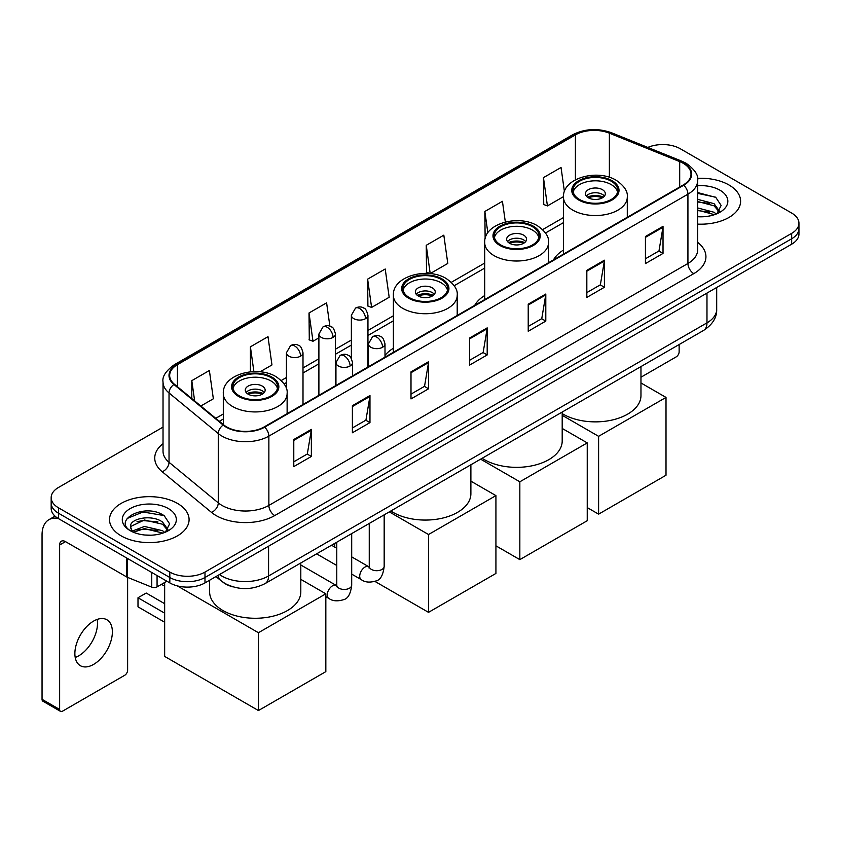 <?xml version="1.0" encoding="UTF-8"?>
<svg xmlns="http://www.w3.org/2000/svg" width="841" height="841" viewBox="0 0 841 841"><rect width="100%" height="100%" fill="white"/><g stroke="black" fill="none" stroke-linecap="round" stroke-linejoin="round"><path stroke-width="1.26" d="M393.388 348.269A43.932 25.367 0 0 0 384.999 355.438M484.7 295.548A43.932 25.367 0 0 0 474.713 305.367M563.47 250.071A43.932 25.367 0 0 0 553.483 259.89M232.978 586.881A24.862 14.36 180 0 1 222.939 582.182M163.028 427.112L58.46 487.486A24.862 14.36 0 0 0 51.175 497.641L51.175 508.469A24.862 14.36 0 0 0 58.46 518.613L169.819 582.908A24.862 14.36 0 0 0 204.983 582.908L791.665 244.195A24.862 14.36 0 0 0 798.95 234.04L798.95 228.626A24.862 14.36 0 0 1 791.665 238.77A24.862 14.36 0 0 0 798.95 228.626L798.95 223.212A24.862 14.36 0 0 0 791.665 213.057L680.306 148.762A24.862 14.36 0 0 0 647.812 147.438M51.175 497.641A24.862 14.36 0 0 0 58.46 507.785L169.819 572.08A24.862 14.36 0 0 0 204.983 572.08L204.983 577.494L791.665 238.77L204.983 577.494A24.862 14.36 0 0 1 169.819 577.494A24.862 14.36 0 0 0 204.983 577.494L204.983 582.908M58.46 507.785L58.46 513.199L169.819 577.494L58.46 513.199A24.862 14.36 0 0 1 51.175 503.055A24.862 14.36 0 0 0 58.46 513.199L58.46 518.613M728.958 184.978A39.79 22.97 0 0 0 697.473 178.324A39.79 22.97 0 0 1 728.958 184.978A39.79 22.97 0 0 1 740.606 201.22A39.79 22.97 0 0 0 728.958 184.978M177.44 503.391A39.79 22.97 0 0 0 134.076 498.408A39.79 22.97 0 0 0 109.519 519.633A39.79 22.97 0 0 0 121.178 535.875A39.79 22.97 0 0 0 164.531 540.847A39.79 22.97 0 0 0 189.088 519.633A39.79 22.97 0 0 0 177.44 503.391A39.79 22.97 0 0 0 134.076 498.408A39.79 22.97 0 0 0 109.519 519.633A39.79 22.97 0 0 0 121.178 535.875A39.79 22.97 0 0 0 164.531 540.847A39.79 22.97 0 0 0 189.088 519.633A39.79 22.97 0 0 0 177.44 503.391M683.239 163.312A26.523 15.317 180 0 1 691.008 174.14A26.523 15.317 180 0 1 683.239 184.967L264.179 426.913A26.523 15.317 180 0 1 223.695 424.873L174.455 384.263A26.523 15.317 180 0 1 169.661 375.485A26.523 15.317 180 0 1 177.43 364.658L575.402 134.886A26.523 15.317 180 0 1 609.378 133.172L679.696 161.598A26.523 15.317 180 0 1 683.239 163.312M683.712 163.049A27.185 15.695 0 0 0 680.075 161.283L609.757 132.857A27.185 15.695 0 0 0 574.939 134.613L176.957 364.384A27.185 15.695 0 0 0 173.919 384.484L223.159 425.083A27.185 15.695 0 0 0 264.652 427.186L683.712 185.241A27.185 15.695 0 0 0 683.712 163.049M293.782 439.538L293.782 466.608L311.359 456.453L311.359 429.383L293.782 439.538M293.782 461.804L307.322 453.982L311.286 430.287A6.633 3.827 -120 0 0 311.359 429.383M307.207 454.056L311.359 456.453M352.39 405.698L352.39 432.768L369.966 422.613L369.966 395.543L352.39 405.698M352.39 427.964L365.93 420.143L369.903 396.447A6.633 3.827 -120 0 0 369.966 395.543M365.814 420.216L369.966 422.613M410.997 371.859L410.997 398.928L428.584 388.784L428.584 361.704L410.997 371.859M410.997 394.124L424.537 386.313L428.511 362.608A6.633 3.827 -120 0 0 428.584 361.704M424.421 386.376L428.584 388.784M645.436 236.51L645.436 263.58L663.023 253.425L663.023 226.355L645.436 236.51M645.436 258.776L658.976 250.954L662.95 227.259A6.633 3.827 -120 0 0 663.023 226.355M658.86 251.028L663.023 253.425M586.829 270.35L586.829 297.42L604.406 287.265L604.406 260.195L586.829 270.35M586.829 292.615L600.369 284.794L604.343 261.099A6.633 3.827 -120 0 0 604.406 260.195M600.253 284.868L604.406 287.265M528.222 304.179L528.222 331.259L545.798 321.104L545.798 294.035L528.222 304.179M528.222 326.455L541.762 318.634L545.725 294.928A6.633 3.827 -120 0 0 545.798 294.035M541.636 318.697L545.798 321.104M469.604 338.019L469.604 365.089L487.191 354.944L487.191 327.874L469.604 338.019M469.604 360.295L483.155 352.474L487.118 328.768A6.633 3.827 -120 0 0 487.191 327.874M483.028 352.537L487.191 354.944M697.641 224.116A39.79 22.97 0 0 0 740.606 201.22A39.79 22.97 0 0 1 697.641 224.116M204.983 572.08L791.665 233.356A24.862 14.36 0 0 0 798.95 223.212M260.048 371.827L271.958 364.952L267.995 336.673L250.408 346.818L250.408 371.827M200.831 406.014L213.351 398.792L209.377 370.503L191.801 380.658L191.801 398.56M426.24 245.309L430.203 273.588L447.79 263.443L443.817 235.154L426.24 245.309L426.524 272.211M505.336 222.013L502.424 201.314L484.847 211.469L485.131 238.371M564.427 191.622L561.042 167.475L543.454 177.63L543.738 204.542M329.882 326.192L326.602 302.834L309.015 312.978L309.299 339.89M367.622 279.149L371.596 307.428L389.183 297.272L385.21 268.994L367.622 279.149L367.906 306.05M371.596 307.428L367.622 305.945M430.203 273.588L426.24 272.106M484.847 211.469L487.843 232.841M543.454 177.63L547.428 205.919L563.481 196.647M547.428 205.919L543.454 204.426M309.015 312.978L312.989 341.267L318.897 337.851M312.989 341.267L309.015 339.785M250.408 346.818L253.887 371.606M191.801 380.658L194.639 400.905M697.641 216.536L702.582 216.778M697.641 207.937L714.072 212.268L716.259 214.024M697.641 210.082L714.461 214.686M697.641 199.338L714.072 203.669L719.444 211.102M697.641 201.493L714.072 205.814L719.023 211.659M697.641 216.705A27.017 15.601 0 0 0 719.928 212.247A27.017 15.601 0 0 0 719.928 190.182A27.017 15.601 0 0 0 697.641 185.724M716.9 213.751L721.136 205.446L715.775 197.372L697.641 192.547M697.641 193.377L715.407 197.13M697.641 201.977L709.426 203.448M697.641 210.576L709.426 212.048M640.968 377.22L676.206 356.868A4.142 2.397 120 0 0 679.139 351.801L679.139 344.547M611.207 181.214A22.381 12.92 0 0 0 586.818 178.418A22.381 12.92 0 0 0 573.005 190.35A22.381 12.92 0 0 0 579.554 199.485A22.381 12.92 0 0 0 603.943 202.292A22.381 12.92 0 0 0 617.767 190.35A22.381 12.92 0 0 0 611.207 181.214M617.567 192.042A22.381 12.92 0 0 0 611.207 184.6A22.381 12.92 0 0 0 588.195 181.498A22.381 12.92 0 0 0 573.194 192.042M562.198 413.593A45.593 26.323 0 0 0 563.144 414.161A45.593 26.323 0 0 0 612.826 419.869A45.593 26.323 0 0 0 640.968 395.554L640.968 366.581M602.419 189.677A9.945 5.74 0 0 0 591.58 188.426A9.945 5.74 0 0 0 585.441 193.735A9.945 5.74 0 0 0 588.353 197.793A9.945 5.74 0 0 0 599.191 199.044A9.945 5.74 0 0 0 605.331 193.735A9.945 5.74 0 0 0 602.419 189.677M604.448 196.1A9.945 5.74 0 0 0 602.419 194.418A9.945 5.74 0 0 0 586.324 196.1M587.344 197.12A13.267 7.653 180 0 1 602.839 196.878L602.839 197.54M588.437 197.845A11.606 6.696 180 0 1 601.641 197.572L602.839 196.878M601.441 198.287L601.641 197.572M598.603 514.156L598.603 436.321L666.009 397.415L666.009 475.239L598.603 514.156L587.239 507.586M598.603 436.321L562.198 415.307M640.968 382.96L666.009 397.415M532.437 226.692A22.381 12.92 0 0 0 508.048 223.895A22.381 12.92 0 0 0 494.235 235.827A22.381 12.92 0 0 0 500.784 244.962A22.381 12.92 0 0 0 525.173 247.769A22.381 12.92 0 0 0 538.986 235.827A22.381 12.92 0 0 0 532.437 226.692M538.797 237.519A22.381 12.92 0 0 0 532.437 230.077A22.381 12.92 0 0 0 509.425 226.975A22.381 12.92 0 0 0 494.424 237.519M482.166 458.261A45.593 26.323 0 0 0 484.374 459.638A45.593 26.323 0 0 0 534.056 465.346A45.593 26.323 0 0 0 562.198 441.031L562.198 412.058M523.649 235.154A9.945 5.74 0 0 0 512.81 233.914A9.945 5.74 0 0 0 506.66 239.212A9.945 5.74 0 0 0 509.583 243.27A9.945 5.74 0 0 0 520.421 244.521A9.945 5.74 0 0 0 526.561 239.212A9.945 5.74 0 0 0 523.649 235.154M525.678 241.588A9.945 5.74 0 0 0 523.649 239.895A9.945 5.74 0 0 0 507.554 241.588M508.574 242.597A13.267 7.653 180 0 1 524.069 242.355L524.069 243.017M509.667 243.322A11.606 6.696 180 0 1 522.871 243.049L524.069 242.355M522.671 243.764L522.871 243.049M519.833 559.633L519.833 481.798L587.239 442.892L587.239 520.716L519.833 559.633L495.927 545.82M519.833 481.798L480.61 459.154M562.198 428.437L587.239 442.892M441.126 279.412A22.381 12.92 0 0 0 416.737 276.615A22.381 12.92 0 0 0 402.923 288.547A22.381 12.92 0 0 0 409.472 297.682A22.381 12.92 0 0 0 433.861 300.489A22.381 12.92 0 0 0 447.675 288.547A22.381 12.92 0 0 0 441.126 279.412M447.486 290.24A22.381 12.92 0 0 0 441.126 282.797A22.381 12.92 0 0 0 418.114 279.696A22.381 12.92 0 0 0 403.112 290.24M390.844 510.981A45.593 26.323 0 0 0 393.062 512.358A45.593 26.323 0 0 0 442.744 518.067A45.593 26.323 0 0 0 470.886 493.751L470.886 464.779M432.327 287.874A9.945 5.74 0 0 0 421.488 286.623A9.945 5.74 0 0 0 415.349 291.932A9.945 5.74 0 0 0 418.261 295.99A9.945 5.74 0 0 0 429.11 297.241A9.945 5.74 0 0 0 435.249 291.932A9.945 5.74 0 0 0 432.327 287.874M434.355 294.297A9.945 5.74 0 0 0 432.327 292.615A9.945 5.74 0 0 0 416.242 294.297M417.262 295.317A13.267 7.653 180 0 1 432.747 295.075L432.747 295.738M418.345 296.043A11.606 6.696 180 0 1 431.559 295.769L432.747 295.075M431.359 296.484L431.559 295.769M428.521 612.353L428.521 534.519L495.927 495.612L495.927 573.436L428.521 612.353L374.939 581.415M334.75 547.092L334.75 543.37M428.521 534.519L389.299 511.875M470.886 481.157L495.927 495.612M271.033 377.609A22.381 12.92 0 0 0 246.644 374.813A22.381 12.92 0 0 0 232.831 386.744A22.381 12.92 0 0 0 239.391 395.88A22.381 12.92 0 0 0 263.78 398.687A22.381 12.92 0 0 0 277.593 386.744A22.381 12.92 0 0 0 271.033 377.609M277.404 388.437A22.381 12.92 0 0 0 271.033 380.994A22.381 12.92 0 0 0 248.021 377.893A22.381 12.92 0 0 0 233.031 388.437M209.63 580.227L209.63 591.948A45.593 26.323 0 0 0 222.981 610.555A45.593 26.323 0 0 0 272.663 616.264A45.593 26.323 0 0 0 300.805 591.948L300.805 562.976M262.245 386.072A9.945 5.74 0 0 0 251.406 384.831A9.945 5.74 0 0 0 245.267 390.129A9.945 5.74 0 0 0 248.179 394.187A9.945 5.74 0 0 0 259.017 395.438A9.945 5.74 0 0 0 265.157 390.129A9.945 5.74 0 0 0 262.245 386.072M264.274 392.505A9.945 5.74 0 0 0 262.245 390.813A9.945 5.74 0 0 0 246.15 392.505M247.18 393.514A13.267 7.653 180 0 1 262.665 393.273L262.665 393.935M248.263 394.24A11.606 6.696 180 0 1 261.467 393.966L262.665 393.273M261.278 394.681L261.467 393.966M164.657 622.235L137.998 606.834L137.998 597.762L164.657 613.163M258.439 710.55L258.439 632.716L325.835 593.809L325.835 671.633L258.439 710.55L164.657 656.411L164.657 582.498M258.439 632.716L177.293 585.872M300.805 579.354L325.835 593.809M137.998 597.762L146.197 593.031L164.657 603.691M97.167 619.428A26.523 15.317 -60 0 1 78.749 655.801A26.523 15.317 -60 0 1 75.206 657.462M93.624 664.39A26.523 15.317 120 0 0 110.949 641.021A26.523 15.317 120 0 0 106.891 619.764A26.523 15.317 120 0 0 93.624 621.078A26.523 15.317 120 0 0 76.3 644.448A26.523 15.317 120 0 0 80.368 665.704A26.523 15.317 120 0 0 93.624 664.39M157.067 575.549L157.067 586.881L166.886 581.215M58.176 518.455A33.156 19.143 -120 0 0 48.915 519.685A33.156 19.143 -120 0 0 42.05 534.855L42.05 699.313L59.637 709.468L59.637 545.01A8.284 4.783 60 0 1 61.351 541.215A8.284 4.783 60 0 1 65.493 541.625L126.781 577.01L126.781 558.056M59.637 709.468A4.142 2.397 120 0 0 60.489 711.36L42.912 701.215A4.142 2.397 -60 0 1 42.05 699.313M60.489 711.36A4.142 2.397 120 0 0 62.56 711.16L124.689 675.291A4.142 2.397 120 0 0 127.622 670.214L127.622 577.389M157.067 586.881A4.142 2.397 180 0 1 151.758 587.155L127.327 577.273A4.142 2.397 180 0 1 126.781 577.01M144.81 535.013L151.065 535.202M132.394 531.049L144.452 526.445L162.555 530.682L164.741 532.437M133.509 532.206L144.452 528.6L162.944 533.099M132.584 531.88L130.649 527.349A18.733 10.817 0 0 0 133.666 532.353M167.927 529.515L162.555 522.082C151.306 513.693 128.168 518.876 130.649 527.349L130.576 526.519M130.691 527.612L131.207 526.214L144.452 520.001L162.555 524.237L167.506 530.072M165.383 532.174L169.619 523.859L164.258 515.785C145.304 502.161 111.611 520.116 131.07 531.134L132.026 531.722M168.41 508.595A27.017 15.601 0 0 0 130.197 508.595A27.017 15.601 0 0 0 130.197 530.66A27.017 15.601 0 0 0 168.41 530.66A27.017 15.601 0 0 0 168.41 508.595M127.117 518.498L142.981 511.99L163.89 515.544M137.03 521.662L142.981 520.579L157.908 521.862M137.03 530.261L142.981 529.178L157.908 530.461M219.459 574.55A33.156 19.143 0 0 0 221.688 575.969A33.156 19.143 0 0 0 268.573 575.969L706.976 322.86A33.156 19.143 0 0 0 716.69 309.33C716.931 317.551 712.548 324.594 703.539 330.45L265.146 583.559A16.578 9.566 60 0 0 268.573 575.969L268.573 546.198M706.976 293.089L706.976 322.86A16.578 9.566 60 0 1 703.539 330.45M218.113 575.328A16.578 11.091 129.5 0 0 221.004 580.721L215.969 576.569M791.665 244.195L791.665 233.356M169.819 582.908L169.819 572.08M697.641 242.355A41.44 23.926 180 0 1 693.793 273.63L274.734 515.575A8.284 4.783 60 0 1 268.868 505.42L687.927 263.475A33.156 19.143 0 0 0 697.641 249.945L697.641 180.636A33.156 19.143 180 0 1 687.927 194.176A8.284 4.783 -120 0 0 683.712 185.241M274.734 515.575A41.44 23.926 180 0 1 216.116 515.575A41.44 23.926 180 0 1 211.48 512.379L162.239 471.769A41.44 23.926 180 0 1 163.028 443.691M221.982 505.42A33.156 19.143 0 0 0 268.868 505.42L268.868 436.122A33.156 19.143 180 0 1 218.271 433.557L169.03 392.957A33.156 19.143 180 0 1 163.028 381.982L163.028 451.281A33.156 19.143 0 0 0 169.03 462.266L218.271 502.865A33.156 19.143 0 0 0 221.982 505.42M697.641 180.636C698.745 175.464 694.939 169.682 686.214 163.312L681.851 161.199A8.284 3.879 112 0 0 680.075 161.283M681.851 161.199L611.533 132.762C597.804 127.906 584.768 128.61 572.437 134.886A8.284 4.783 60 0 1 574.939 134.613M176.957 364.384A8.284 4.783 -120 0 0 174.455 364.647C165.856 370.839 162.04 376.61 163.028 381.982M173.919 384.484A8.284 5.54 129.5 0 0 169.03 392.957L169.03 462.266A8.284 5.54 -50.5 0 1 162.239 471.769M611.533 132.762A8.284 3.879 112 0 0 609.757 132.857M223.159 425.083A8.284 5.54 129.5 0 0 218.271 433.557L218.271 502.865A8.284 5.54 -50.5 0 1 211.48 512.379M264.652 427.186A8.284 4.783 60 0 1 268.868 436.122L687.927 194.176L687.927 263.475A8.284 4.783 60 0 0 693.793 273.63M177.43 364.658L177.43 386.723M679.696 161.598L679.696 187.017M609.378 133.172L609.378 177.304M628.374 216.652L627.291 216.211M575.402 134.886L575.402 179.816M563.47 217.577L542.624 229.614M484.7 263.054L451.302 282.334M393.388 315.774L367.948 330.46M351.37 340.037L335.475 349.204M318.897 358.781L303.002 367.959M286.424 377.525L281.22 380.531M223.307 413.972L215.759 418.324M469.604 338.881L487.118 328.768M528.222 305.041L545.725 294.928M586.829 271.201L604.343 261.099M645.436 237.362L662.95 227.259M410.997 372.721L428.511 362.608M352.39 406.56L369.903 396.447M293.782 440.39L311.286 430.287M578.682 200A23.622 13.635 0 0 0 612.09 200A23.622 13.635 0 0 0 612.09 180.71A23.622 13.635 0 0 0 578.682 180.71A23.622 13.635 0 0 0 578.682 200M627.291 217.272L627.291 197.12A31.916 18.428 180 0 1 607.591 214.14A31.916 18.428 180 0 1 572.816 210.145A31.916 18.428 180 0 1 563.47 197.12L563.47 254.119M499.911 245.477A23.622 13.635 0 0 0 533.32 245.477A23.622 13.635 0 0 0 533.32 226.187A23.622 13.635 0 0 0 499.911 226.187A23.622 13.635 0 0 0 499.911 245.477M548.521 262.749L548.521 242.597A31.916 18.428 180 0 1 528.821 259.617A31.916 18.428 180 0 1 494.045 255.622A31.916 18.428 180 0 1 484.7 242.597L484.7 299.596M408.589 298.198A23.622 13.635 0 0 0 441.998 298.198A23.622 13.635 0 0 0 441.998 278.907A23.622 13.635 0 0 0 408.589 278.907A23.622 13.635 0 0 0 408.589 298.198M457.21 315.47L457.21 295.317A31.916 18.428 180 0 1 437.509 312.337A31.916 18.428 180 0 1 402.734 308.342A31.916 18.428 180 0 1 393.388 295.317L393.388 352.316M238.508 396.395A23.622 13.635 0 0 0 271.916 396.395A23.622 13.635 0 0 0 271.916 377.104A23.622 13.635 0 0 0 238.508 377.104A23.622 13.635 0 0 0 238.508 396.395M287.128 413.667L287.128 393.514A31.916 18.428 180 0 1 267.427 410.534A31.916 18.428 180 0 1 232.652 406.539A31.916 18.428 180 0 1 223.307 393.514L223.307 424.537M382.571 347.259A8.284 4.783 0 0 0 384.999 343.874C383.685 339.081 382.371 336.736 381.068 336.82C378.66 335.128 375.832 335.086 372.563 336.694A8.284 4.783 60 0 1 376.715 337.104A8.284 4.783 -120 0 1 382.571 347.259A8.284 4.783 0 0 1 370.849 347.259A8.284 4.783 0 0 1 368.421 343.874L372.563 336.694M351.696 574.109L361.262 579.628A7.464 4.31 -60 0 1 360.116 573.646A7.464 4.31 -60 0 1 364.994 567.076A7.464 4.31 -60 0 1 365.32 566.897A7.464 4.31 -60 0 1 368.715 566.708L351.696 556.879M369.683 567.454L369.01 568.011L369.252 566.392A7.464 4.31 -0 0 0 371.438 569.441A7.464 4.31 -0 0 0 381.646 569.63A7.464 4.31 -0 0 0 384.169 566.392C383.149 575.055 380.468 579.901 376.127 580.91C369.893 582.813 364.931 582.382 361.262 579.628M350.098 366.003A8.284 4.783 0 0 0 352.526 362.618C351.212 357.824 349.909 355.48 348.595 355.564C346.198 353.882 343.359 353.84 340.1 355.438A8.284 4.783 60 0 1 344.242 355.859A8.284 4.783 -120 0 1 350.098 366.003A8.284 4.783 0 0 1 338.376 366.003A8.284 4.783 0 0 1 335.948 362.618L340.1 355.438M325.835 596.668L328.789 598.372A7.464 4.31 -60 0 1 327.643 592.39A7.464 4.31 -60 0 1 332.521 585.82A7.464 4.31 -60 0 1 332.847 585.641A7.464 4.31 -60 0 1 336.253 585.452L300.805 564.984M337.209 586.198L336.547 586.755L336.778 585.147A7.464 4.31 -0 0 0 338.965 588.185A7.464 4.31 -0 0 0 349.173 588.374A7.464 4.31 -0 0 0 351.696 585.147C350.676 593.809 347.995 598.645 343.654 599.654C337.42 601.557 332.468 601.126 328.789 598.372M365.52 318.665A8.284 4.783 0 0 0 367.948 315.28C366.634 310.487 365.32 308.142 364.006 308.226C361.609 306.534 358.781 306.492 355.512 308.1A8.284 4.783 60 0 1 359.654 308.51A8.284 4.783 -120 0 1 365.52 318.665A8.284 4.783 0 0 1 353.798 318.665A8.284 4.783 0 0 1 351.37 315.28L355.512 308.1M333.047 337.409A8.284 4.783 0 0 0 335.475 334.024C334.161 329.241 332.847 326.886 331.543 326.981C329.136 325.288 326.308 325.246 323.039 326.855A8.284 4.783 60 0 1 327.181 327.265A8.284 4.783 -120 0 1 333.047 337.409A8.284 4.783 0 0 1 321.325 337.409A8.284 4.783 0 0 1 318.897 334.024L323.039 326.855M300.573 356.163A8.284 4.783 0 0 0 303.002 352.778C301.688 347.985 300.384 345.63 299.07 345.725C296.673 344.032 293.835 343.99 290.576 345.598A8.284 4.783 60 0 1 294.718 346.008A8.284 4.783 -120 0 1 300.573 356.163A8.284 4.783 0 0 1 288.852 356.163A8.284 4.783 0 0 1 286.424 352.778L290.576 345.598M59.637 545.01L65.493 541.625M127.327 558.382L127.327 577.273M151.758 587.155L151.758 572.479M265.146 583.559C251.806 590.266 238.466 590.266 225.125 583.559L221.004 580.721M716.69 309.33L716.69 287.475M572.437 134.886L174.455 364.647M563.47 222.623L545.494 232.999M484.7 268.1L454.172 285.719M393.388 320.82L367.948 335.506M351.37 345.083L335.475 354.25M318.897 363.827L303.002 373.005M286.424 382.571L284.09 383.916M223.307 419.018L219.364 421.288M627.291 197.12C627.996 191.506 624.306 185.893 616.232 180.3C597.415 168.652 562.366 177.998 563.47 197.12M548.521 242.597C549.226 236.983 545.536 231.37 537.462 225.777C518.645 214.129 483.596 223.475 484.7 242.597M457.21 295.317C457.914 289.703 454.224 284.09 446.15 278.497C427.333 266.849 392.284 276.195 393.388 295.317M287.128 393.514C287.822 387.901 284.132 382.287 276.058 376.694C257.251 365.047 222.192 374.392 223.307 393.514M164.657 586.166L161.483 584.337M384.169 514.839L384.169 566.392M384.999 357.162L384.999 343.874M336.778 565.488L316.605 553.851M369.252 523.449L369.252 566.392M368.421 366.729L368.421 343.874M336.778 548.269L331.533 545.231M351.696 533.583L351.696 585.147M352.526 375.906L352.526 362.618M336.778 542.203L336.778 585.147M335.948 385.472L335.948 362.618M367.948 367.002L367.948 315.28M351.37 358.392L351.37 315.28M335.475 385.756L335.475 334.024M318.897 395.323L318.897 334.024M303.002 404.5L303.002 352.778M286.424 388.805L286.424 352.778M48.915 519.685L55.033 516.143"/></g></svg>
